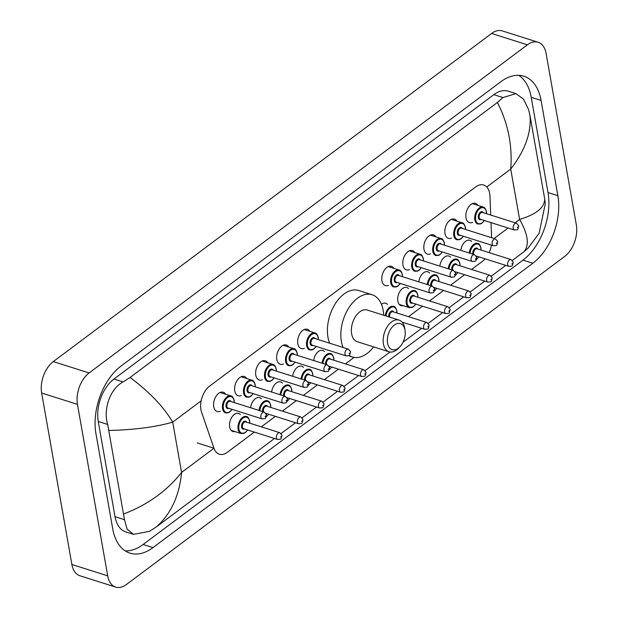 <?xml version="1.0" encoding="UTF-8"?>
<svg xmlns="http://www.w3.org/2000/svg" width="618" height="618" viewBox="0 0 618 618"><rect width="100%" height="100%" fill="white"/><g stroke="black" fill="none" stroke-linecap="round" stroke-linejoin="round"><path stroke-width="0.93" d="M234.971 431.565A9.494 5.809 -72.4 0 1 232.862 431.526A9.494 5.809 -72.4 0 1 229.657 427.015A9.494 5.809 -72.4 0 1 231.904 417.088A9.494 5.809 -72.4 0 1 238.602 413.419A9.494 5.809 -72.4 0 1 240.348 414.593M403.152 305.663A9.494 5.809 -72.4 0 1 401.051 305.616A9.494 5.809 -72.4 0 1 397.845 301.113A9.494 5.809 -72.4 0 1 400.093 291.178A9.494 5.809 -72.4 0 1 406.783 287.509A9.494 5.809 -72.4 0 1 408.529 288.691M220.294 411.233A10.104 6.18 -72.4 0 1 217.15 411.495A10.104 6.18 -72.4 0 1 213.743 406.698A10.104 6.18 -72.4 0 1 216.13 396.138A10.104 6.18 -72.4 0 1 223.252 392.229A10.104 6.18 -72.4 0 1 225.67 394.261M241.314 395.489A10.104 6.18 -72.4 0 1 238.169 395.752A10.104 6.18 -72.4 0 1 234.763 390.962A10.104 6.18 -72.4 0 1 237.15 380.394A10.104 6.18 -72.4 0 1 244.272 376.493A10.104 6.18 -72.4 0 1 246.69 378.517M262.341 379.753A10.104 6.18 -72.4 0 1 259.197 380.016A10.104 6.18 -72.4 0 1 255.782 375.219A10.104 6.18 -72.4 0 1 258.177 364.659A10.104 6.18 -72.4 0 1 265.292 360.757A10.104 6.18 -72.4 0 1 267.718 362.781M283.361 364.017A10.104 6.18 -72.4 0 1 280.217 364.28A10.104 6.18 -72.4 0 1 276.81 359.483A10.104 6.18 -72.4 0 1 279.197 348.923A10.104 6.18 -72.4 0 1 286.319 345.014A10.104 6.18 -72.4 0 1 288.737 347.046M304.388 348.274A10.104 6.18 -72.4 0 1 301.244 348.537A10.104 6.18 -72.4 0 1 297.83 343.747A10.104 6.18 -72.4 0 1 300.224 333.179A10.104 6.18 -72.4 0 1 307.339 329.278A10.104 6.18 -72.4 0 1 309.765 331.302M388.483 285.323A10.104 6.18 -72.4 0 1 385.331 285.586A10.104 6.18 -72.4 0 1 381.924 280.788A10.104 6.18 -72.4 0 1 384.311 270.228A10.104 6.18 -72.4 0 1 391.433 266.327A10.104 6.18 -72.4 0 1 393.859 268.351M409.502 269.587A10.104 6.18 -72.4 0 1 406.358 269.85A10.104 6.18 -72.4 0 1 402.951 265.052A10.104 6.18 -72.4 0 1 405.338 254.492A10.104 6.18 -72.4 0 1 412.461 250.584A10.104 6.18 -72.4 0 1 414.879 252.615M430.522 253.844A10.104 6.18 -72.4 0 1 427.378 254.106A10.104 6.18 -72.4 0 1 423.971 249.317A10.104 6.18 -72.4 0 1 426.358 238.749A10.104 6.18 -72.4 0 1 433.481 234.848A10.104 6.18 -72.4 0 1 435.899 236.872M451.549 238.108A10.104 6.18 -72.4 0 1 448.405 238.37A10.104 6.18 -72.4 0 1 444.999 233.573A10.104 6.18 -72.4 0 1 447.386 223.013A10.104 6.18 -72.4 0 1 454.508 219.112A10.104 6.18 -72.4 0 1 456.926 221.136M472.569 222.372A10.104 6.18 -72.4 0 1 469.425 222.634A10.104 6.18 -72.4 0 1 466.018 217.837A10.104 6.18 -72.4 0 1 468.405 207.277A10.104 6.18 -72.4 0 1 475.528 203.368A10.104 6.18 -72.4 0 1 477.946 205.4M490.707 215.041L489.974 196.215A17.806 10.885 107.6 0 0 489.688 193.473A17.806 10.885 107.6 0 0 483.685 185.021A17.806 10.885 107.6 0 0 475.651 186.953L209.649 386.096A17.806 10.885 107.6 0 0 201.553 412.136L213.975 448.243A17.806 10.885 107.6 0 0 219.351 454.207A17.806 10.885 107.6 0 0 227.378 452.276L254.33 432.098M491.596 237.721L491.009 222.604M471.58 269.463L482.673 261.159A17.806 10.885 107.6 0 0 485.176 258.849M489.162 252.638A17.806 10.885 107.6 0 0 491.41 245.13M261.344 426.853L275.358 416.362M282.372 411.109L296.377 400.626M303.392 395.373L317.405 384.883M324.419 379.637L338.425 369.147M345.439 363.894L354.114 357.397M408.506 316.679L422.519 306.196M429.533 300.943L443.546 290.452M450.553 285.207L464.566 274.716M439.823 266.119A9.494 5.809 -72.4 0 1 448.83 256.037A9.494 5.809 -72.4 0 1 450.576 257.212M418.803 281.854A9.494 5.809 -72.4 0 1 427.81 271.773A9.494 5.809 -72.4 0 1 429.556 272.947M381.453 304.303A9.494 5.809 -72.4 0 1 385.763 303.253A9.494 5.809 -72.4 0 1 387.509 304.427M313.689 360.549A9.494 5.809 -72.4 0 1 322.689 350.468A9.494 5.809 -72.4 0 1 324.442 351.642M292.662 376.285A9.494 5.809 -72.4 0 1 301.669 366.204A9.494 5.809 -72.4 0 1 303.415 367.378M271.642 392.028A9.494 5.809 -72.4 0 1 280.649 381.939A9.494 5.809 -72.4 0 1 282.395 383.121M250.614 407.764A9.494 5.809 -72.4 0 1 259.622 397.683A9.494 5.809 -72.4 0 1 261.368 398.857M460.85 250.375A9.494 5.809 -72.4 0 1 469.858 240.294A9.494 5.809 -72.4 0 1 471.604 241.476M115.705 587.1L79.892 575.752A23.739 14.515 -72.4 0 1 71.881 564.489L41.645 393.017A23.739 14.515 -72.4 0 1 53.287 361.6L491.588 33.472A23.739 14.515 -72.4 0 1 502.295 30.9L538.108 42.248A23.739 14.515 -72.4 0 1 546.119 53.511L576.355 224.983A23.739 14.515 -72.4 0 1 564.713 256.4L126.412 584.528A23.739 14.515 -72.4 0 1 115.705 587.1A23.739 14.515 -72.4 0 1 107.694 575.837L77.459 404.357A23.739 14.515 -72.4 0 1 89.1 372.94L527.401 44.82A23.739 14.515 -72.4 0 1 538.108 42.248M557.869 195.69L541.074 100.425A51.039 31.209 107.6 0 0 523.848 76.199A51.039 31.209 107.6 0 0 500.835 81.738L120.973 366.111A51.039 31.209 107.6 0 0 95.944 433.658L112.739 528.923A51.039 31.209 107.6 0 0 129.958 553.149A51.039 31.209 107.6 0 0 152.978 547.61L532.84 263.237A51.039 31.209 107.6 0 0 557.869 195.69L548.019 192.569L531.225 97.304A51.039 31.209 107.6 0 0 518.711 75.311M125.253 550.916A51.039 31.209 107.6 0 0 143.129 544.489L522.99 260.116A51.039 31.209 107.6 0 0 548.019 192.569M544.69 198.888L545.277 203.747L539.143 233.264L527.919 248.351L523.755 251.874C529.618 245.392 528.235 234.577 519.599 219.421C536.308 214.392 544.674 207.548 544.69 198.888L529.966 115.404C531.495 132.592 525.084 150.483 510.723 169.077C512.554 145.67 508.12 123.469 497.405 102.464L502.944 97.551L516.007 93.635L508.266 91.186A32.051 19.598 107.6 0 0 493.813 94.662L113.951 379.035A32.051 19.598 107.6 0 0 98.239 421.445L115.033 516.71A32.051 19.598 107.6 0 0 125.848 531.92L133.588 534.377L127.138 529.232L124.481 519.699L107.679 424.442C103.052 409.742 109.78 388.938 123.09 381.924L130.058 377.467C149.479 391.959 163.693 406.845 172.708 422.125C155.713 427.053 134.515 429.834 109.123 430.46M523.755 251.874L512.368 260.394M505.74 265.361L491.349 276.138M484.721 281.097L470.329 291.874M463.693 296.841L449.301 307.609M442.673 312.577L428.282 323.353M421.646 328.312L402.998 342.272M389.997 352.005L365.207 370.568M358.579 375.528L344.187 386.304M337.552 391.271L323.16 402.04M316.532 407.007L302.14 417.783M295.504 422.743L281.113 433.519M274.485 438.486L156.408 526.884L149.432 531.341L133.588 534.377M497.405 102.464L130.058 377.467M516.007 93.635L523.438 99.089L528.521 109.386L529.966 115.404M123.847 513.944C147.64 504.775 166.883 490.955 181.584 472.461C179.367 495.744 170.977 513.882 156.408 526.884M387.563 343.183A13.65 8.351 -72.4 0 1 394.253 325.122A13.65 8.351 -72.4 0 1 405.014 330.12A13.65 8.351 -72.4 0 1 405.053 330.344A13.65 8.351 -72.4 0 1 399.823 346.86A13.65 8.351 -72.4 0 1 387.563 343.183M399.823 346.86L398.355 348.367A16.616 10.158 -72.4 0 1 389.031 351.781A16.616 10.158 -72.4 0 1 383.423 343.902A16.616 10.158 -72.4 0 1 387.355 326.528A16.616 10.158 -72.4 0 1 399.074 320.101A16.616 10.158 -72.4 0 1 404.674 327.988A16.616 10.158 -72.4 0 1 404.72 328.266A16.616 10.158 -72.4 0 1 404.767 328.537M399.074 320.101L367.285 310.035A16.616 10.158 107.6 0 0 355.574 316.455A16.616 10.158 107.6 0 0 351.642 333.828A16.616 10.158 107.6 0 0 357.25 341.715L389.031 351.781M343.09 347.463A32.638 19.961 -72.4 0 1 341.399 341.499A32.638 19.961 -72.4 0 1 349.116 307.37A32.638 19.961 -72.4 0 1 372.129 294.755A32.638 19.961 -72.4 0 1 383.137 310.251A32.638 19.961 -72.4 0 1 383.662 315.226M329.664 343.214A32.638 19.961 -72.4 0 1 327.965 337.243A32.638 19.961 -72.4 0 1 335.69 303.121A32.638 19.961 -72.4 0 1 358.695 290.506L372.129 294.755M373.627 346.907A32.638 19.961 -72.4 0 1 352.414 356.995A32.638 19.961 -72.4 0 1 349.139 355.396M197.273 442.951L213.975 448.243M515.118 222.774L519.599 219.421L510.723 169.077L486.76 187.015M213.952 448.235L181.584 472.461L172.708 422.125L201.151 400.827M494.091 238.509L508.104 228.027M89.1 372.94L53.287 361.6M77.459 404.357L41.645 393.017M107.694 575.837L71.881 564.489M527.401 44.82L491.588 33.472M531.225 97.304L541.074 100.425M522.99 260.116L532.84 263.237M143.129 544.489L152.978 547.61M115.033 516.71L124.481 519.699M98.239 421.445L107.679 424.442M113.951 379.035L123.09 381.924M493.813 94.662L502.944 97.551M484.427 220.518L482.272 222.936L480.464 223.955L477.845 224.04A8.899 5.446 -72.4 0 1 474.84 219.815A8.899 5.446 -72.4 0 1 476.949 210.506A8.899 5.446 -72.4 0 1 483.222 207.069L472.384 203.631M486.436 213.689A8.312 5.083 107.6 0 0 486.296 211.719A8.312 5.083 107.6 0 0 479.746 208.675A8.312 5.083 107.6 0 0 475.667 219.676A8.312 5.083 107.6 0 0 484.28 220.479M481.152 219.483A4.156 2.542 -72.4 0 1 478.324 217.683A4.156 2.542 -72.4 0 1 479.947 212.553A4.156 2.542 -72.4 0 1 483.307 212.692M482.503 212.445A3.561 2.178 107.6 0 0 479.993 213.82A3.561 2.178 107.6 0 0 479.151 217.544A3.561 2.178 107.6 0 0 480.356 219.236L514.377 230.012A3.561 2.178 -72.4 0 1 513.172 228.32A3.561 2.178 -72.4 0 1 514.014 224.597A3.561 2.178 -72.4 0 1 516.524 223.222L482.503 212.445M517.312 227.609L518.069 227.038L517.312 227.609M463.4 236.261L461.244 238.679L459.444 239.691L456.826 239.776A8.899 5.446 -72.4 0 1 453.821 235.551A8.899 5.446 -72.4 0 1 455.922 226.25A8.899 5.446 -72.4 0 1 462.202 222.804L451.356 219.375M465.408 229.425A8.312 5.083 107.6 0 0 465.269 227.455A8.312 5.083 107.6 0 0 458.718 224.411A8.312 5.083 107.6 0 0 454.647 235.412A8.312 5.083 107.6 0 0 463.261 236.215M460.132 235.226A4.156 2.542 -72.4 0 1 457.305 233.426A4.156 2.542 -72.4 0 1 458.919 228.289A4.156 2.542 -72.4 0 1 462.279 228.436M461.484 228.181A3.561 2.178 107.6 0 0 458.973 229.556A3.561 2.178 107.6 0 0 458.131 233.28A3.561 2.178 107.6 0 0 459.329 234.971L493.349 245.748A3.561 2.178 -72.4 0 1 492.152 244.056A3.561 2.178 -72.4 0 1 492.994 240.332A3.561 2.178 -72.4 0 1 495.505 238.957L461.484 228.181M496.285 243.345L497.042 242.781L496.285 243.345M442.38 251.997L440.225 254.415L438.417 255.435L435.798 255.52A8.899 5.446 -72.4 0 1 432.793 251.294A8.899 5.446 -72.4 0 1 434.902 241.986A8.899 5.446 -72.4 0 1 441.175 238.548L430.337 235.11M444.388 245.161A8.312 5.083 107.6 0 0 444.249 243.198A8.312 5.083 107.6 0 0 437.699 240.155A8.312 5.083 107.6 0 0 433.62 251.147A8.312 5.083 107.6 0 0 442.241 251.951M439.104 250.962A4.156 2.542 -72.4 0 1 436.277 249.162A4.156 2.542 -72.4 0 1 437.899 244.025A4.156 2.542 -72.4 0 1 441.26 244.172M440.456 243.917A3.561 2.178 107.6 0 0 437.946 245.3A3.561 2.178 107.6 0 0 437.104 249.015A3.561 2.178 107.6 0 0 438.309 250.707L472.33 261.484A3.561 2.178 -72.4 0 1 471.125 259.799A3.561 2.178 -72.4 0 1 471.967 256.076A3.561 2.178 -72.4 0 1 474.477 254.693L440.456 243.917M475.265 259.081L476.022 258.517L475.265 259.081M421.352 267.733L419.197 270.151L417.397 271.171L414.778 271.256A8.899 5.446 -72.4 0 1 411.773 267.03A8.899 5.446 -72.4 0 1 413.875 257.721A8.899 5.446 -72.4 0 1 420.155 254.284L409.317 250.846M423.361 260.904A8.312 5.083 107.6 0 0 423.222 258.934A8.312 5.083 107.6 0 0 416.679 255.891A8.312 5.083 107.6 0 0 412.6 266.891A8.312 5.083 107.6 0 0 421.213 267.694M418.085 266.698A4.156 2.542 -72.4 0 1 415.257 264.898A4.156 2.542 -72.4 0 1 416.872 259.769A4.156 2.542 -72.4 0 1 420.232 259.908M419.437 259.66A3.561 2.178 107.6 0 0 416.926 261.035A3.561 2.178 107.6 0 0 416.084 264.759A3.561 2.178 107.6 0 0 417.281 266.451L451.302 277.227A3.561 2.178 -72.4 0 1 450.105 275.535A3.561 2.178 -72.4 0 1 450.947 271.812A3.561 2.178 -72.4 0 1 453.457 270.437L419.437 259.66M454.238 274.825L455.002 274.253L454.238 274.825M400.333 283.477L398.177 285.895L396.37 286.906L393.751 286.991A8.899 5.446 -72.4 0 1 390.746 282.766A8.899 5.446 -72.4 0 1 392.855 273.465A8.899 5.446 -72.4 0 1 399.128 270.02L388.289 266.59M402.341 276.64A8.312 5.083 107.6 0 0 402.202 274.67A8.312 5.083 107.6 0 0 395.651 271.626A8.312 5.083 107.6 0 0 391.58 282.627A8.312 5.083 107.6 0 0 400.194 283.43M397.065 282.441A4.156 2.542 -72.4 0 1 394.23 280.642A4.156 2.542 -72.4 0 1 395.852 275.504A4.156 2.542 -72.4 0 1 399.213 275.651M398.409 275.396A3.561 2.178 107.6 0 0 395.899 276.771A3.561 2.178 107.6 0 0 395.056 280.495A3.561 2.178 107.6 0 0 396.262 282.187L430.282 292.963A3.561 2.178 -72.4 0 1 429.077 291.271A3.561 2.178 -72.4 0 1 429.919 287.548A3.561 2.178 -72.4 0 1 432.43 286.173L398.409 275.396M433.218 290.56L433.975 289.996L433.218 290.56M316.238 346.428L314.083 348.846L312.283 349.865L309.664 349.95A8.899 5.446 -72.4 0 1 306.659 345.725A8.899 5.446 -72.4 0 1 308.761 336.416A8.899 5.446 -72.4 0 1 315.041 332.978L304.195 329.541M318.247 339.591A8.312 5.083 107.6 0 0 318.108 337.629A8.312 5.083 107.6 0 0 311.557 334.585A8.312 5.083 107.6 0 0 307.486 345.578A8.312 5.083 107.6 0 0 316.099 346.381M312.971 345.392A4.156 2.542 -72.4 0 1 310.143 343.593A4.156 2.542 -72.4 0 1 311.758 338.455A4.156 2.542 -72.4 0 1 315.118 338.602M314.323 338.347A3.561 2.178 107.6 0 0 311.812 339.73A3.561 2.178 107.6 0 0 310.97 343.446A3.561 2.178 107.6 0 0 312.167 345.138L346.188 355.914A3.561 2.178 -72.4 0 1 344.991 354.23A3.561 2.178 -72.4 0 1 345.833 350.506A3.561 2.178 -72.4 0 1 348.343 349.131L314.323 338.347M349.124 353.519L349.881 352.948L349.124 353.519M295.211 362.163L293.063 364.581L291.256 365.601L288.637 365.686A8.899 5.446 -72.4 0 1 285.632 361.46A8.899 5.446 -72.4 0 1 287.741 352.152A8.899 5.446 -72.4 0 1 294.014 348.714L283.175 345.277M297.227 355.335A8.312 5.083 107.6 0 0 297.088 353.365A8.312 5.083 107.6 0 0 290.537 350.321A8.312 5.083 107.6 0 0 286.458 361.321A8.312 5.083 107.6 0 0 295.072 362.125M291.943 361.128A4.156 2.542 -72.4 0 1 289.116 359.328A4.156 2.542 -72.4 0 1 290.738 354.199A4.156 2.542 -72.4 0 1 294.098 354.346M293.295 354.091A3.561 2.178 107.6 0 0 290.784 355.466A3.561 2.178 107.6 0 0 289.942 359.189A3.561 2.178 107.6 0 0 291.148 360.881L325.168 371.657A3.561 2.178 -72.4 0 1 323.963 369.966A3.561 2.178 -72.4 0 1 324.805 366.242A3.561 2.178 -72.4 0 1 327.316 364.867L293.295 354.091M328.104 369.255L328.861 368.683L328.104 369.255M274.191 377.907L272.036 380.325L270.236 381.337L267.617 381.422A8.899 5.446 -72.4 0 1 264.612 377.196A8.899 5.446 -72.4 0 1 266.713 367.895A8.899 5.446 -72.4 0 1 272.994 364.45L262.148 361.02M276.2 371.07A8.312 5.083 107.6 0 0 276.061 369.101A8.312 5.083 107.6 0 0 269.51 366.057A8.312 5.083 107.6 0 0 265.439 377.057A8.312 5.083 107.6 0 0 274.052 377.861M270.923 376.872A4.156 2.542 -72.4 0 1 268.096 375.072A4.156 2.542 -72.4 0 1 269.711 369.935A4.156 2.542 -72.4 0 1 273.071 370.082M272.275 369.827A3.561 2.178 107.6 0 0 269.765 371.202A3.561 2.178 107.6 0 0 268.923 374.925A3.561 2.178 107.6 0 0 270.12 376.617L304.141 387.393A3.561 2.178 -72.4 0 1 302.944 385.702A3.561 2.178 -72.4 0 1 303.786 381.978A3.561 2.178 -72.4 0 1 306.296 380.603L272.275 369.827M307.076 384.991L307.834 384.427L307.076 384.991M253.171 393.643L251.016 396.061L249.209 397.08L246.59 397.165A8.899 5.446 -72.4 0 1 243.585 392.94A8.899 5.446 -72.4 0 1 245.694 383.631A8.899 5.446 -72.4 0 1 251.966 380.194L241.128 376.756M255.18 386.814A8.312 5.083 107.6 0 0 255.041 384.844A8.312 5.083 107.6 0 0 248.49 381.8A8.312 5.083 107.6 0 0 244.411 392.793A8.312 5.083 107.6 0 0 253.025 393.596M249.896 392.608A4.156 2.542 -72.4 0 1 247.069 390.808A4.156 2.542 -72.4 0 1 248.691 385.671A4.156 2.542 -72.4 0 1 252.051 385.817M251.248 385.562A3.561 2.178 107.6 0 0 248.737 386.945A3.561 2.178 107.6 0 0 247.895 390.661A3.561 2.178 107.6 0 0 249.1 392.353L283.121 403.129A3.561 2.178 -72.4 0 1 281.916 401.445A3.561 2.178 -72.4 0 1 282.758 397.722A3.561 2.178 -72.4 0 1 285.269 396.347L251.248 385.562M286.057 400.734L286.814 400.163L286.057 400.734M232.144 409.379L229.989 411.797L228.189 412.816L225.57 412.901A8.899 5.446 -72.4 0 1 222.565 408.676A8.899 5.446 -72.4 0 1 224.666 399.367A8.899 5.446 -72.4 0 1 230.947 395.929L220.101 392.492M234.152 402.55A8.312 5.083 107.6 0 0 234.013 400.58A8.312 5.083 107.6 0 0 227.463 397.536A8.312 5.083 107.6 0 0 223.392 408.537A8.312 5.083 107.6 0 0 232.005 409.34M228.876 408.344A4.156 2.542 -72.4 0 1 226.049 406.544A4.156 2.542 -72.4 0 1 227.663 401.414A4.156 2.542 -72.4 0 1 231.024 401.561M230.228 401.306A3.561 2.178 107.6 0 0 227.718 402.681A3.561 2.178 107.6 0 0 226.876 406.405A3.561 2.178 107.6 0 0 228.073 408.096L262.094 418.873A3.561 2.178 -72.4 0 1 260.896 417.181A3.561 2.178 -72.4 0 1 261.738 413.457A3.561 2.178 -72.4 0 1 264.249 412.082L230.228 401.306M265.029 416.47L265.786 415.899L265.029 416.47M469.271 253.048A8.899 5.446 -72.4 0 1 477.729 243.415C478.888 243.345 479.954 244.813 480.943 247.818L481.082 250.081M480.943 250.035A8.312 5.083 107.6 0 0 480.804 248.065A8.312 5.083 107.6 0 0 475.219 244.427A8.312 5.083 107.6 0 0 470.082 253.303M472.863 254.183A4.156 2.542 -72.4 0 1 472.84 254.029A4.156 2.542 -72.4 0 1 474.454 248.899A4.156 2.542 -72.4 0 1 477.814 249.046M476.2 255.999L508.884 266.358A3.561 2.178 -72.4 0 1 507.687 264.666A3.561 2.178 -72.4 0 1 508.529 260.943A3.561 2.178 -72.4 0 1 511.04 259.568L477.019 248.791A3.561 2.178 107.6 0 0 474.508 250.166A3.561 2.178 107.6 0 0 473.666 253.89A3.561 2.178 107.6 0 0 473.828 254.492M512.577 263.384L511.82 263.956L512.577 263.384M476.548 259.197A8.312 5.083 107.6 0 0 478.795 256.825M448.243 268.784A8.899 5.446 -72.4 0 1 456.71 259.151C457.861 259.081 458.935 260.549 459.916 263.562L460.062 265.817M459.923 265.771A8.312 5.083 107.6 0 0 459.784 263.801A8.312 5.083 107.6 0 0 454.199 260.163A8.312 5.083 107.6 0 0 449.062 269.046M451.843 269.927A4.156 2.542 -72.4 0 1 451.812 269.772A4.156 2.542 -72.4 0 1 453.434 264.635A4.156 2.542 -72.4 0 1 456.795 264.782M455.172 271.742L487.865 282.094A3.561 2.178 -72.4 0 1 486.66 280.402A3.561 2.178 -72.4 0 1 487.502 276.686A3.561 2.178 -72.4 0 1 490.012 275.304L455.991 264.527A3.561 2.178 107.6 0 0 453.481 265.902A3.561 2.178 107.6 0 0 452.639 269.626A3.561 2.178 107.6 0 0 452.809 270.228M491.557 279.127L490.792 279.691L491.557 279.127M455.52 274.933A8.312 5.083 107.6 0 0 457.768 272.561M427.223 284.519A8.899 5.446 -72.4 0 1 435.69 274.894C436.841 274.825 437.907 276.292 438.896 279.297L439.035 281.553M438.896 281.514A8.312 5.083 107.6 0 0 438.757 279.545A8.312 5.083 107.6 0 0 433.172 275.906A8.312 5.083 107.6 0 0 428.035 284.782M430.823 285.663A4.156 2.542 -72.4 0 1 430.792 285.508A4.156 2.542 -72.4 0 1 432.407 280.379A4.156 2.542 -72.4 0 1 435.767 280.518M434.153 287.478L466.837 297.837A3.561 2.178 -72.4 0 1 465.64 296.146A3.561 2.178 -72.4 0 1 466.482 292.422A3.561 2.178 -72.4 0 1 468.992 291.047L434.972 280.271A3.561 2.178 107.6 0 0 432.461 281.646A3.561 2.178 107.6 0 0 431.619 285.369A3.561 2.178 107.6 0 0 431.781 285.964M470.53 294.863L469.773 295.435L470.53 294.863M434.5 290.669A8.312 5.083 107.6 0 0 436.748 288.305M399.305 304.442L409.286 307.602A8.899 5.446 -72.4 0 1 406.281 303.376A8.899 5.446 -72.4 0 1 408.39 294.068A8.899 5.446 -72.4 0 1 414.663 290.63C415.814 290.56 416.887 292.028 417.876 295.033L418.015 297.297M417.876 297.25A8.312 5.083 107.6 0 0 417.737 295.28A8.312 5.083 107.6 0 0 411.186 292.237A8.312 5.083 107.6 0 0 407.107 303.237A8.312 5.083 107.6 0 0 415.721 304.041M412.592 303.052A4.156 2.542 -72.4 0 1 409.765 301.244A4.156 2.542 -72.4 0 1 411.387 296.115A4.156 2.542 -72.4 0 1 414.748 296.261M447.965 306.783L413.944 296.007A3.561 2.178 107.6 0 0 411.433 297.382A3.561 2.178 107.6 0 0 410.591 301.105A3.561 2.178 107.6 0 0 411.797 302.797L445.817 313.573A3.561 2.178 -72.4 0 1 444.612 311.881A3.561 2.178 -72.4 0 1 445.454 308.158A3.561 2.178 -72.4 0 1 447.965 306.783L450.19 309.379C448.977 314.353 449.719 313.032 445.817 313.573M449.51 310.599L448.753 311.171L449.51 310.599M385.207 315.713A8.899 5.446 -72.4 0 1 393.643 306.366C394.794 306.296 395.86 307.764 396.849 310.777L396.988 313.032M396.849 312.986A8.312 5.083 107.6 0 0 396.71 311.016A8.312 5.083 107.6 0 0 391.225 307.331A8.312 5.083 107.6 0 0 386.018 315.968M402.094 322.117L424.79 329.309A3.561 2.178 -72.4 0 1 423.593 327.617A3.561 2.178 -72.4 0 1 424.435 323.902A3.561 2.178 -72.4 0 1 426.945 322.519L392.924 311.742A3.561 2.178 107.6 0 0 390.414 313.117A3.561 2.178 107.6 0 0 389.572 316.841A3.561 2.178 107.6 0 0 389.626 317.111M428.483 326.343L427.726 326.907L428.483 326.343M388.714 316.825A4.156 2.542 -72.4 0 1 390.421 311.796A4.156 2.542 -72.4 0 1 393.72 311.997M322.109 363.214A8.899 5.446 -72.4 0 1 330.568 353.581C331.719 353.511 332.793 354.979 333.782 357.992L333.921 360.248M333.782 360.201A8.312 5.083 107.6 0 0 333.643 358.231A8.312 5.083 107.6 0 0 328.058 354.593A8.312 5.083 107.6 0 0 322.92 363.477M325.701 364.357A4.156 2.542 -72.4 0 1 325.671 364.203A4.156 2.542 -72.4 0 1 327.293 359.066A4.156 2.542 -72.4 0 1 330.653 359.212M329.031 366.173L361.723 376.524A3.561 2.178 -72.4 0 1 360.518 374.832A3.561 2.178 -72.4 0 1 361.36 371.117A3.561 2.178 -72.4 0 1 363.871 369.734L329.85 358.958A3.561 2.178 107.6 0 0 327.339 360.333A3.561 2.178 107.6 0 0 326.497 364.056A3.561 2.178 107.6 0 0 326.667 364.659M365.416 373.558L364.659 374.122L365.416 373.558M329.386 369.363A8.312 5.083 107.6 0 0 331.634 366.992M301.082 378.958A8.899 5.446 -72.4 0 1 309.548 369.325C310.7 369.255 311.766 370.723 312.754 373.728L312.901 375.983M312.762 375.945A8.312 5.083 107.6 0 0 312.623 373.975A8.312 5.083 107.6 0 0 307.038 370.336A8.312 5.083 107.6 0 0 301.901 379.213M304.682 380.093A4.156 2.542 -72.4 0 1 304.651 379.939A4.156 2.542 -72.4 0 1 306.265 374.809A4.156 2.542 -72.4 0 1 309.626 374.948M308.011 381.909L340.703 392.268A3.561 2.178 -72.4 0 1 339.498 390.576A3.561 2.178 -72.4 0 1 340.34 386.853A3.561 2.178 -72.4 0 1 342.851 385.477L308.83 374.701A3.561 2.178 107.6 0 0 306.319 376.076A3.561 2.178 107.6 0 0 305.477 379.8A3.561 2.178 107.6 0 0 305.64 380.394M344.396 389.294L343.631 389.865L344.396 389.294M308.359 385.107A8.312 5.083 107.6 0 0 310.607 382.735M280.062 394.693A8.899 5.446 -72.4 0 1 288.521 385.06C289.672 384.991 290.746 386.459 291.735 389.464L291.874 391.727M291.735 391.681A8.312 5.083 107.6 0 0 291.596 389.711A8.312 5.083 107.6 0 0 286.01 386.072A8.312 5.083 107.6 0 0 280.873 394.948M283.654 395.829A4.156 2.542 -72.4 0 1 283.623 395.675A4.156 2.542 -72.4 0 1 285.246 390.545A4.156 2.542 -72.4 0 1 288.606 390.692M286.991 397.644L319.676 408.004A3.561 2.178 -72.4 0 1 318.479 406.312A3.561 2.178 -72.4 0 1 319.321 402.588A3.561 2.178 -72.4 0 1 321.824 401.213L287.81 390.437A3.561 2.178 107.6 0 0 285.3 391.812A3.561 2.178 107.6 0 0 284.458 395.535A3.561 2.178 107.6 0 0 284.62 396.138M323.368 405.037L322.611 405.601L323.368 405.037M287.339 400.843A8.312 5.083 107.6 0 0 289.587 398.471M259.035 410.429A8.899 5.446 -72.4 0 1 267.501 400.796C268.652 400.727 269.718 402.194 270.707 405.207L270.854 407.463M270.715 407.416A8.312 5.083 107.6 0 0 270.576 405.454A8.312 5.083 107.6 0 0 264.991 401.808A8.312 5.083 107.6 0 0 259.854 410.692M262.635 411.573A4.156 2.542 -72.4 0 1 262.604 411.418A4.156 2.542 -72.4 0 1 264.226 406.281A4.156 2.542 -72.4 0 1 267.586 406.428M265.964 413.388L298.656 423.739A3.561 2.178 -72.4 0 1 297.451 422.055A3.561 2.178 -72.4 0 1 298.293 418.332A3.561 2.178 -72.4 0 1 300.804 416.949L266.783 406.173A3.561 2.178 107.6 0 0 264.272 407.548A3.561 2.178 107.6 0 0 263.43 411.271A3.561 2.178 107.6 0 0 263.592 411.874M302.349 420.773L301.584 421.337L302.349 420.773M266.312 416.578A8.312 5.083 107.6 0 0 268.56 414.207M231.117 430.344L241.097 433.512A8.899 5.446 -72.4 0 1 238.1 429.286A8.899 5.446 -72.4 0 1 240.201 419.977A8.899 5.446 -72.4 0 1 246.482 416.54C247.633 416.47 248.699 417.938 249.687 420.943L249.826 423.199M249.687 423.16A8.312 5.083 107.6 0 0 249.548 421.19A8.312 5.083 107.6 0 0 242.998 418.147A8.312 5.083 107.6 0 0 238.927 429.147A8.312 5.083 107.6 0 0 247.54 429.95M244.411 428.954A4.156 2.542 -72.4 0 1 241.584 427.154A4.156 2.542 -72.4 0 1 243.198 422.024A4.156 2.542 -72.4 0 1 246.559 422.164M279.784 432.693L245.763 421.916A3.561 2.178 107.6 0 0 243.253 423.291A3.561 2.178 107.6 0 0 242.41 427.015A3.561 2.178 107.6 0 0 243.608 428.699L277.629 439.483A3.561 2.178 -72.4 0 1 276.431 437.791A3.561 2.178 -72.4 0 1 277.273 434.068A3.561 2.178 -72.4 0 1 279.784 432.693L282.009 435.288C280.788 440.263 281.53 438.935 277.629 439.483M281.321 436.509L280.564 437.08L281.321 436.509M486.575 213.735L486.436 211.472C485.447 208.475 484.381 206.999 483.222 207.069M514.377 230.012C518.278 229.463 517.536 230.792 518.749 225.817L516.524 223.222M465.555 229.471L465.408 227.215C464.427 224.21 463.353 222.743 462.202 222.804M493.349 245.748C497.251 245.207 496.509 246.528 497.729 241.553L495.505 238.957M444.527 245.207L444.388 242.951C443.4 239.946 442.334 238.478 441.175 238.548M472.33 261.484C476.231 260.943 475.489 262.264 476.71 257.289L474.477 254.693M423.508 260.95L423.361 258.687C422.38 255.69 421.314 254.214 420.155 254.284M451.302 277.227C455.203 276.679 454.462 278.007 455.682 273.032L453.457 270.437M402.48 276.686L402.341 274.431C401.36 271.426 400.286 269.958 399.128 270.02M430.282 292.963C434.184 292.422 433.442 293.743 434.663 288.768L432.43 286.173M318.386 339.637L318.247 337.382C317.266 334.377 316.192 332.909 315.041 332.978M346.188 355.914C350.089 355.373 349.348 356.694 350.568 351.719L348.343 349.131M297.366 355.381L297.219 353.117C296.238 350.12 295.172 348.645 294.014 348.714M325.168 371.657C329.07 371.117 328.32 372.438 329.541 367.463L327.316 364.867M276.339 371.117L276.2 368.861C275.219 365.856 274.145 364.388 272.994 364.45M304.141 387.393C308.042 386.853 307.3 388.174 308.521 383.199L306.296 380.603M255.319 386.853L255.18 384.597C254.191 381.592 253.125 380.124 251.966 380.194M283.121 403.129C287.022 402.588 286.281 403.909 287.494 398.934L285.269 396.347M234.299 402.596L234.152 400.333C233.171 397.335 232.098 395.86 230.947 395.929M262.094 418.873C265.995 418.332 265.253 419.653 266.474 414.678L264.249 412.082M511.04 259.568L513.264 262.163C512.044 267.138 512.785 265.817 508.884 266.358M476.393 259.568L478.935 256.872M490.012 275.304L492.237 277.899C491.016 282.874 491.766 281.553 487.865 282.094M455.373 275.311L457.907 272.608M468.992 291.047L471.217 293.643C469.997 298.618 470.738 297.289 466.837 297.837M434.346 291.047L436.887 288.343M409.286 307.602L411.905 307.517L413.712 306.505L415.868 304.087M426.945 322.519L429.17 325.114C427.95 330.089 428.691 328.768 424.79 329.309M363.871 369.734L366.103 372.33C364.883 377.304 365.624 375.983 361.723 376.524M329.232 369.742L331.773 367.038M342.851 385.477L345.076 388.073C343.855 393.048 344.605 391.719 340.703 392.268M308.212 385.477L310.746 382.774M321.824 401.213L324.056 403.809C322.835 408.784 323.577 407.463 319.676 408.004M287.185 401.213L289.726 398.517M300.804 416.949L303.029 419.545C301.808 424.52 302.557 423.199 298.656 423.739M266.165 416.957L268.699 414.253M241.097 433.512L243.724 433.427L245.524 432.407L247.679 429.989M352.414 356.995L348.529 355.759M405.053 330.344L404.72 328.266"/></g></svg>
